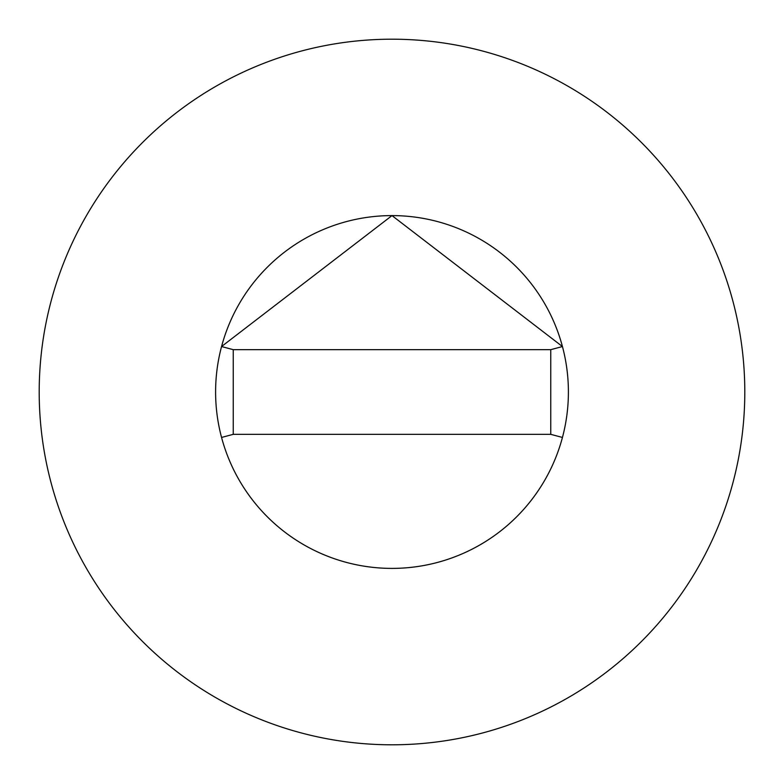 <?xml version="1.0" encoding="UTF-8"?>
<svg xmlns="http://www.w3.org/2000/svg" width="784" height="784" viewBox="0 0 784 784"><rect width="100%" height="100%" fill="white"/><g stroke="black" fill="none" stroke-linecap="round" stroke-linejoin="round"><path stroke-width="1.18" d="M568.4 392A176.4 176.4 0 0 0 562.442 346.548L550.76 349.664L233.24 349.664L233.24 434.336L221.558 437.452A176.4 176.4 0 0 0 568.4 392A176.4 176.4 0 0 0 392 215.6A176.4 176.4 0 0 0 215.6 392A176.4 176.4 0 0 0 392 568.4A176.4 176.4 0 0 0 568.4 392M233.24 349.664L221.558 346.548A176.4 176.4 0 0 0 221.558 437.452M562.451 346.548L392 215.6L221.539 346.548M744.8 392A352.8 352.8 0 0 0 392 39.2A352.8 352.8 0 0 0 39.2 392A352.8 352.8 0 0 0 392 744.8A352.8 352.8 0 0 0 744.8 392M562.442 437.452L550.76 434.336L550.76 349.664M233.24 434.336L550.76 434.336"/></g></svg>
